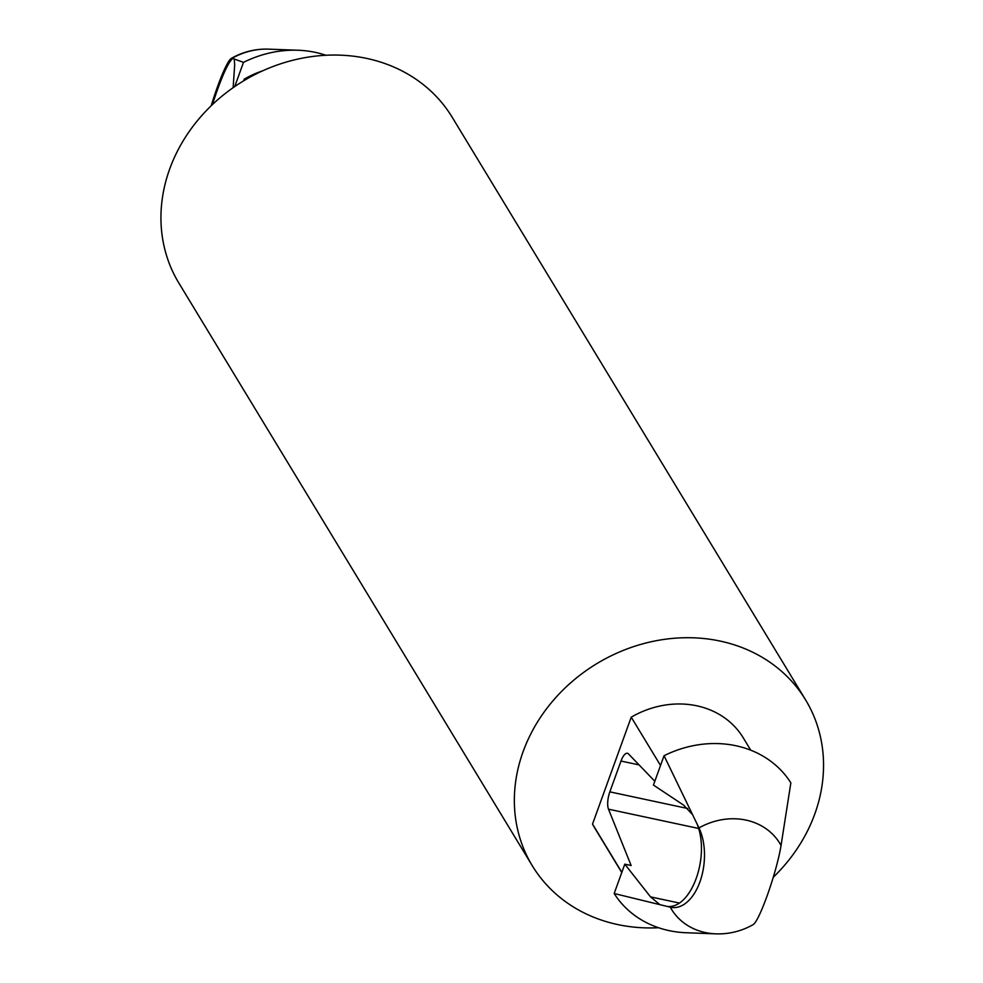 <?xml version="1.0" encoding="UTF-8"?>
<svg xmlns="http://www.w3.org/2000/svg" width="983" height="983" viewBox="0 0 983 983"><rect width="100%" height="100%" fill="white"/><g stroke="black" fill="none" stroke-linecap="round" stroke-linejoin="round"><path stroke-width="1.47" d="M670.283 907.174A47.393 27.217 -84.4 0 0 699.896 881.96A47.393 27.217 -84.4 0 0 698.974 827.919L664.053 755.718A104.247 90.854 -31.2 0 1 790.86 782.849L781.043 845.478A47.393 5.726 -72.6 0 1 767.969 893.461A47.393 5.726 -72.6 0 1 753.199 924.573A69.498 69.498 0 0 1 715.845 933.85A63.404 55.257 -31.2 0 1 705.315 932.548A63.404 55.257 -31.2 0 1 670.283 907.174L667.334 906.473C691.405 908.919 710.279 856.771 697.144 824.123M715.845 933.85L686.38 932.756A104.247 90.854 -31.2 0 1 614.178 893.51L667.334 906.473M654.813 781.264L628.506 753.912A13.897 5.001 -77.9 0 0 627.437 753.273A13.897 5.001 -77.9 0 0 620.998 761.039L609.841 791.856A13.897 5.001 -77.9 0 0 608.502 809.181L631.135 865.531L624.795 864.168L614.178 893.51M664.053 755.718L653.437 785.061L683.713 805.188L692.573 814.649M660.527 765.462L631.233 717.172A86.873 75.716 -31.2 0 1 743.222 737.778L750.754 750.189M621.834 872.376L592.528 824.073A86.873 75.716 -31.2 0 0 594.666 827.883L621.76 872.548M624.795 864.168L650.525 896.877L659.986 904.704M244.828 80.127L244.251 79.156A86.873 75.716 -31.2 0 1 262.744 70.801M211.222 105.734A47.393 5.726 107.4 0 1 231.288 58.427A47.393 5.726 107.4 0 1 232.135 58.267L243.501 62.359A104.247 90.854 -31.2 0 1 298.107 50.244A104.247 90.854 -31.2 0 1 325.914 55.269M243.501 62.359L234.728 86.578M244.251 79.156L243.637 80.839M212.377 104.64C221.052 78.05 227.847 62.654 232.738 58.476L234.224 58.992L234.679 64.878L233.143 87.671M631.233 717.172L592.528 824.073M658.561 927.731A159.848 139.316 -31.2 0 1 532.282 865.728A159.848 139.316 -31.2 0 1 523.116 751.639A159.848 139.316 -31.2 0 1 657.516 640.474A159.848 139.316 -31.2 0 1 805.618 699.933A159.848 139.316 -31.2 0 1 773.252 877.266M532.282 865.728L178.869 283.067A159.848 139.316 -31.2 0 1 169.703 168.978A159.848 139.316 -31.2 0 1 304.103 57.813A159.848 139.316 -31.2 0 1 452.205 117.272L805.618 699.933M698.974 827.919A63.404 55.257 -31.2 0 1 781.043 845.478M679.106 902.996L650.525 896.877M698.532 828.436L608.502 809.181M687.756 808.518L609.841 791.856M639.097 764.909L620.998 761.039M232.135 58.267A63.404 55.257 -31.2 0 1 268.642 49.15L298.107 50.244M268.642 49.15A69.498 69.498 0 0 0 231.288 58.427"/></g></svg>
